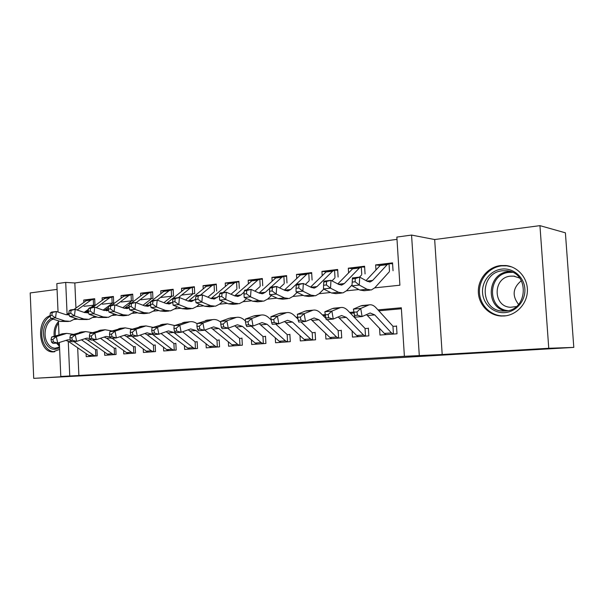 <?xml version="1.0" encoding="UTF-8"?>
<svg xmlns="http://www.w3.org/2000/svg" width="604" height="604" viewBox="0 0 604 604"><rect width="100%" height="100%" fill="white"/><g stroke="black" fill="none" stroke-linecap="round" stroke-linejoin="round"><path stroke-width="0.91" d="M317.085 362.294L345.043 360.679L317.085 362.294M50.072 315.726C35.87 319.916 38.286 352.366 52.827 351.906L59.637 349.369M504.249 315.975C516.435 315.099 527.028 303.887 527.398 291.09C527.904 278.301 518.089 266.779 505.971 265.541L500.754 265.549C488.319 266.877 478.255 278.572 478.323 291.241C478.247 303.91 488.304 315.197 500.754 315.998L504.249 315.975M212.706 368.244L247.497 366.341L212.706 368.244M77.674 347.783L78.89 375.492L60.793 376.458L59.343 342.476M573.8 347.398L548.757 348.281L539.946 225.647L565.397 232.819L573.8 347.398L149.928 372.275L33.711 378.353L91.166 375.001L60.793 376.458M539.946 225.647L434.669 239.539L442.196 354.503L548.757 348.281M442.196 354.503L404.393 356.3L401.32 307.768L377.961 309.875M78.89 375.492L404.393 356.3M283.019 364.265L313.393 362.513L283.004 364.069M278.572 364.537L223.45 367.391L278.572 364.514M57.078 289.384L30.2 292.932L33.711 378.353M84.001 306.319L94.971 305.05L94.685 298.723L83.722 300.045L87.142 300.18M102.393 304.197L113.703 302.898L113.409 296.466L102.106 297.832L105.579 297.983M121.359 302.015L133.016 300.671L132.706 294.148L121.057 295.545L124.59 295.718M140.906 299.765L152.933 298.376L152.608 291.747L140.596 293.197L144.197 293.385M161.079 297.44L173.491 296.013L173.152 289.278L160.755 290.773L164.424 290.985M181.895 295.039L194.714 293.567L194.367 286.726L181.555 288.267L185.3 288.501M216.64 291.037L216.277 284.091L203.042 285.677L206.862 285.941M239.297 288.433L238.92 281.366L225.239 283.012L229.143 283.299M262.732 285.73L262.34 278.542L248.191 280.248L252.178 280.566M286.983 282.936L286.568 275.628L271.928 277.387L276.013 277.749M312.087 280.045L311.656 272.608L296.504 274.435L300.679 274.835M338.104 277.047L337.651 269.482L321.947 271.37L326.228 271.823M365.065 273.944L364.589 266.236L348.312 268.199L352.706 268.704M379.569 328.334L379.984 335.046L397.002 333.793L396.503 325.888M352.087 330.871L352.457 337.077L368.855 335.869L368.38 328.1M325.571 333.272L325.911 339.033L341.721 337.863L341.268 330.237M299.992 335.552L300.294 340.92L315.552 339.795L315.122 332.298M275.288 337.719L275.567 342.74L290.298 341.653L289.882 334.291M251.415 339.788L251.672 344.499L265.911 343.45L265.511 336.217M228.342 341.766L228.576 346.198L242.34 345.186L241.962 338.074M206.024 343.661L206.243 347.844L219.554 346.862L219.192 339.863M184.424 345.473L184.628 349.437L197.508 348.485L197.161 341.6M163.51 347.224L163.692 350.977L176.172 350.056L175.84 343.283M143.246 348.901L143.42 352.472L155.507 351.581L155.183 344.914M123.609 350.516L123.767 353.921L135.485 353.053L135.175 346.492M104.567 352.079L104.711 355.326L116.081 354.488L115.779 348.017M401.388 308.765L378.799 310.796M354.072 313.015L350.516 313.333M325.45 315.582L323.276 315.779M297.832 318.059L297.017 318.134M96.965 349.505L97.252 355.869L86.229 356.685L86.093 353.589M397.002 239.35L74.836 282.966L75.938 308.093M76.398 318.618L76.421 319.244M393.038 270.72L392.54 262.876L375.65 264.907L375.96 269.98M348.312 268.199L348.591 272.895M321.947 271.37L322.204 275.741M296.504 274.435L296.73 278.519M271.928 277.387L272.147 281.222M248.191 280.248L248.387 283.85M225.239 283.012L225.42 286.409M203.042 285.677L203.208 288.893M181.555 288.267L181.706 291.317M160.755 290.773L160.891 293.665M140.596 293.197L140.724 295.96M121.057 295.545L121.177 298.18M102.106 297.832L102.219 300.347M83.722 300.045L83.828 302.453M58.044 312.072L56.829 283.623L65.715 282.408L67.097 314.39M74.836 282.966L65.715 282.408M374.737 287.859L399.901 285.209L396.858 237.085L411.566 235.069L419.282 355.431M434.669 239.539L411.566 235.069M59.011 334.699L58.422 320.837M68.26 341.305L69.754 375.93M353.906 312.049L349.656 312.434M325.292 314.639L322.393 314.903M297.681 317.138L296.119 317.281M74.451 319.448L77.848 319.093M93.243 317.478L97.153 317.062M112.623 315.439L117.093 314.963M132.623 313.333L137.682 312.797M153.28 311.158L158.965 310.562M174.616 308.916L180.974 308.244M196.678 306.59L203.744 305.851M219.501 304.19L227.315 303.367M243.11 301.706L251.74 300.8M267.564 299.131L277.047 298.134M292.91 296.466L303.306 295.371M319.176 293.703L330.554 292.51M346.439 290.834L358.859 289.527M375.65 264.907L380.165 265.481M307.859 362.815L276.534 364.34L307.859 362.815M260.686 365.511L272.978 364.824L260.686 365.511M389.489 271.136L389.021 263.699L392.6 263.737M389.021 263.699L387.187 264.658L372.623 280.46L370.335 281.887L367.428 281.396L359.697 277.093L359.297 285.065L367.051 289.278L371.309 289.98L374.827 287.768L389.286 271.792M355.122 281.766L359.297 285.065L352.004 285.858L352.411 277.916L359.697 277.093L355.288 278.572L352.366 278.905L352.2 282.091L355.122 281.766L355.288 278.572M352.2 282.091L352.004 285.858L359.81 290.033L364.106 290.728L370.01 290.116M382.022 264.552L380.142 265.503L366.032 280.618M352.411 277.916L352.366 278.905M393.702 326.281L396.526 326.205M386.13 334.593L384.363 333.431L366.469 314.571M393.212 334.072L391.452 332.902L374.744 314.895L370.154 312.985L362.098 316.556L354.782 317.191L353.408 309.105L360.769 305.911L363.215 305.428M354.019 312.208L354.578 315.462L357.508 315.205L356.956 311.943L354.019 312.208L353.408 309.105L360.724 308.433L369.089 304.877C371.475 304.393 373.8 305.367 376.066 307.806L392.683 325.941M393.43 334.057L392.94 326.168M356.956 311.943L360.724 308.433L362.098 316.556L357.508 315.205M354.578 315.462L354.782 317.191M501.924 269.074C513.196 267.738 524.098 276.942 524.853 288.78C525.782 300.603 516.292 311.807 504.944 312.615C493.604 313.604 483.245 304.288 482.551 292.804C481.69 281.336 490.629 270.245 501.924 269.074M505.412 311.037C528.402 310.29 529.58 272.034 506.65 270.766L502.619 270.773C479.493 272.291 479.342 310.343 502.475 311.052L505.412 311.037M516.307 306.568L510.516 307.277C492.562 306.681 492.751 277.236 510.705 276.141L513.747 276.141L519.682 278.074M511.679 266.9L506.869 265.858L501.697 265.858C489.361 267.179 479.38 278.769 479.44 291.332C479.365 303.895 489.346 315.084 501.69 315.877L505.91 315.779M518.557 304.401C511.89 295.703 512.826 287.791 521.373 280.656M59.562 347.647C53.764 351.03 48.969 349.24 45.179 342.302C41.721 331.717 43.677 323.774 51.061 318.474M53.265 319.184C46.342 320.973 42.718 333.559 46.734 341.653C48.75 345.775 51.536 347.964 55.092 348.221L59.532 346.938M50.275 316.398C42.642 319.992 39.283 334.299 43.828 343.585C46.327 348.727 49.792 351.445 54.224 351.762L54.715 351.762M58.965 334.714L58.943 333.038M361.743 274.329L361.298 267.028L364.642 267.051M361.298 267.028L359.403 267.987L344.288 283.586L341.917 284.997L338.927 284.529L330.977 280.347L330.524 288.176L338.497 292.268L342.891 292.932L346.53 290.743L352.049 284.945M323.767 282.128L323.971 281.147L330.977 280.347L323.767 282.128L323.578 285.262L326.394 284.945L326.575 281.811M326.394 284.945L330.524 288.176L323.51 288.938L331.528 293L335.952 293.657L341.554 293.076M359.501 277.115L361.539 274.979M354.556 267.851L352.608 268.795L337.779 283.933M323.51 288.938L323.578 285.262M334.993 277.41L334.571 270.237L337.696 270.252M334.571 270.237L332.608 271.188L317.002 286.59L314.563 287.995L311.483 287.549L303.336 283.487L302.846 291.173L311.015 295.152L315.522 295.779L319.274 293.612L323.789 289.082M296.247 285.231L296.594 284.25L303.336 283.487L296.247 285.231L296.043 288.304L298.753 288.01L298.95 284.929M298.753 288.01L302.846 291.173L296.088 291.906L304.303 295.854L308.84 296.481L314.148 295.922M331.966 280.868L334.775 278.051M328.07 271.03L326.062 271.974L310.569 287.096M296.088 291.906L296.043 288.304M309.188 280.384L308.78 273.34L311.702 273.34M308.78 273.34L306.764 274.276L290.705 289.497L288.199 290.879L285.05 290.456L276.723 286.507L276.187 294.057L284.537 297.923L289.15 298.527L293 296.375L297.13 292.404M269.746 288.221L270.222 287.247L276.723 286.507L269.746 288.221L269.527 291.241L272.132 290.954L272.351 287.927M272.132 290.954L276.187 294.057L269.678 294.76L278.067 298.603L282.71 299.199L287.746 298.67M305.345 284.492L308.961 281.011M302.513 274.095L300.445 275.031L284.356 290.131M269.678 294.76L269.527 291.241M284.265 283.253L283.88 276.33L286.613 276.322M269.746 288.274L265.345 292.291L262.778 293.665L259.561 293.265L251.083 289.414L250.501 296.836L259.01 300.596L263.729 301.169L267.663 299.048L271.423 295.56M277.832 277.062L275.711 277.991L259.071 293.038M244.212 291.105L244.816 290.131L251.083 289.414L244.212 291.105L243.978 294.072L246.492 293.793L246.726 290.818M246.492 293.793L250.501 296.836L244.227 297.515L252.774 301.253L257.508 301.819L262.287 301.321M279.675 287.912L284.031 283.872M283.88 276.33L281.819 277.266L270.962 287.157M244.227 297.515L243.978 294.072M365.805 328.478L368.395 328.41M358.466 336.632L356.647 335.492L338.127 316.941M365.284 336.134L363.48 334.986L346.311 317.379L341.585 315.522L333.265 319.063L326.228 319.675L325.873 317.991L328.689 317.742L328.138 314.548L325.314 314.805L325.873 317.991M325.314 314.805L324.846 311.747L332.449 308.576L334.971 308.093M324.846 311.747L331.883 311.098L340.528 307.564C342.997 307.081 345.382 308.032 347.708 310.411L364.778 328.146M365.511 336.111L365.043 328.365M328.138 314.548L331.883 311.098L333.265 319.063L328.689 317.742M338.912 330.592L341.283 330.531M331.785 338.595L329.92 337.485L310.826 319.244M338.368 338.112L336.511 336.994L318.935 319.765L314.088 317.961L305.518 321.471L298.746 322.06L298.255 320.422L300.966 320.18L300.407 317.055L297.697 317.296L298.255 320.422M297.697 317.296L297.364 314.284L305.179 311.136L307.768 310.652M297.364 314.284L304.137 313.657L313.038 310.162C315.567 309.671 318.021 310.592 320.399 312.917L325.971 318.451M327.126 319.599L337.878 330.267M338.602 338.097L338.149 330.486M300.407 317.055L304.137 313.657L305.518 321.471L300.966 320.18M312.97 332.638L315.137 332.577M306.047 340.497L304.137 339.403L284.522 321.471M312.396 340.029L310.494 338.935L292.547 322.068L287.587 320.316L278.806 323.797L272.283 324.363L271.664 322.762L274.276 322.536L273.718 319.463L271.105 319.697L271.664 322.762M271.105 319.697L270.894 316.73L278.905 313.612L281.555 313.129M270.894 316.73L277.417 316.134L286.545 312.653C289.142 312.17 291.649 313.061 294.08 315.341L298.014 319.086M300.943 321.872L311.921 332.321M312.63 340.007L312.2 332.532M273.718 319.463L277.417 316.134L278.806 323.797L274.276 322.536M287.919 334.608L289.897 334.548M281.192 342.325L279.244 341.26L259.154 323.638M287.323 341.872L285.382 340.807L267.104 324.288L262.045 322.589L253.068 326.032L246.779 326.575L246.039 325.02L248.561 324.801L248.002 321.781L245.481 322.015L246.039 325.02M245.481 322.015L245.39 319.093L253.574 315.998L256.285 315.507M245.39 319.093L251.679 318.512L261.011 315.062C263.661 314.578 266.221 315.447 268.697 317.674L271.143 319.909M275.688 324.069L286.87 334.299M287.572 341.856L287.157 334.51M248.002 321.781L251.679 318.512L253.068 326.032L248.561 324.801M260.196 286.024L259.826 279.214L262.378 279.199M244.129 292.117L240.868 294.986L238.248 296.353L234.979 295.968L226.349 292.223L225.737 299.516L234.39 303.178L239.192 303.721L243.216 301.623L246.628 298.565M253.99 279.924L251.815 280.852L234.662 295.832M219.592 293.884L220.309 292.91L226.349 292.223L219.592 293.884L219.343 296.798L221.766 296.526L222.015 293.612M221.766 296.526L225.737 299.516L219.682 300.165L228.372 303.812L233.189 304.348L237.719 303.88M254.911 291.151L259.954 286.636M259.826 279.214L257.719 280.143L246.621 289.92M219.682 300.165L219.343 296.798M263.729 336.519L265.526 336.458M257.183 344.091L255.198 343.049L234.677 325.737M263.11 343.653L261.132 342.611L242.559 326.432L237.41 324.771L228.252 328.191L222.181 328.712L221.336 327.194L223.767 326.983L223.208 324.023L220.777 324.242L221.336 327.194M220.777 324.242L220.8 321.366L229.135 318.293L231.898 317.81M220.8 321.366L226.862 320.799L236.375 317.387C239.078 316.896 241.691 317.742 244.197 319.924L245.451 321.026M251.302 326.183L262.672 336.209M263.359 343.638L262.959 336.413M223.208 324.023L226.862 320.799L228.252 328.191L223.767 326.983M236.927 288.704L236.572 282.008L238.95 281.985M219.433 295.718L214.571 298.942L211.249 298.58L202.491 294.933L201.842 302.098L210.622 305.669L215.507 306.19L219.599 304.106L222.687 301.426M230.939 282.695L228.72 283.616L211.098 298.519M195.832 296.564L196.655 295.59L202.491 294.933L195.832 296.564L195.568 299.425L197.908 299.169L198.172 296.3M197.908 299.169L201.842 302.098L196.006 302.732L204.809 306.281L209.709 306.794L214.012 306.341M230.992 294.239L236.685 289.308M236.572 282.008L234.42 282.929L223.102 292.593M196.006 302.732L195.568 299.425M240.347 338.353L241.97 338.308M233.974 345.805L231.966 344.786L211.038 327.768M239.705 345.382L237.697 344.356L218.852 328.501L213.627 326.885L204.303 330.267L198.452 330.781L197.5 329.293L199.849 329.089L199.29 326.183L196.942 326.394L197.5 329.293M196.942 326.394L197.063 323.555L208.35 320.029M197.063 323.555L202.921 323.019L212.6 319.629C215.349 319.138 217.999 319.961 220.543 322.098L220.792 322.309M227.746 328.229L239.29 338.059M239.962 345.36L239.577 338.255M199.29 326.183L202.921 323.019L204.303 330.267L199.849 329.089M214.428 291.294L214.08 284.711L216.308 284.688M195.598 299.123L191.695 301.449L188.32 301.102L179.448 297.546L178.776 304.59L187.67 308.078L192.623 308.568L196.783 306.507L199.569 304.167M208.637 285.375L206.379 286.288L188.32 301.102M172.895 299.146L173.816 298.187L179.448 297.546L172.895 299.146L172.623 301.97L174.881 301.721L175.152 298.897M174.881 301.721L178.776 304.59L173.137 305.201L182.053 308.667L187.021 309.15L191.106 308.727M207.882 297.176L214.171 291.891M214.08 284.711L211.898 285.624L200.369 295.175M173.137 305.201L172.623 301.97M217.727 340.135L219.199 340.09M211.528 347.459L209.49 346.462L188.206 329.731M217.07 347.043L215.039 346.047L195.953 330.501L190.653 328.923L181.185 332.276L175.53 332.766L174.496 331.324L176.761 331.12L176.202 328.266L173.937 328.47L174.496 331.324M173.937 328.47L174.148 325.677L185.602 322.174M174.148 325.677L179.803 325.148L189.633 321.789C192.185 321.336 194.654 321.977 197.055 323.706M204.824 330.078L216.67 339.848M217.334 347.028L216.964 340.044M176.202 328.266L179.803 325.148L181.185 332.276L176.761 331.12M192.653 293.801L192.321 287.323L194.39 287.293M172.668 302.272L169.588 303.865L166.168 303.54L157.199 300.075L156.489 307.006L165.488 310.403L170.502 310.871L174.722 308.825L177.221 306.787M187.059 287.965L184.764 288.871L166.304 303.593M150.736 301.653L151.747 300.686L157.199 300.075L150.736 301.653L150.456 304.424L152.638 304.182L152.918 301.404M152.638 304.182L156.489 307.006L151.038 307.595L160.06 310.969L165.088 311.43L168.961 311.03M185.541 299.984L192.389 294.39M192.321 287.323L190.101 288.229L178.391 297.666M151.038 307.595L150.456 304.424M195.847 341.856L197.168 341.819M189.807 349.052L187.746 348.078L166.13 331.641M195.175 348.659L193.114 347.678L173.816 332.434L168.448 330.901L158.86 334.216L153.393 334.692L152.268 333.28L154.45 333.091L153.899 330.282L151.71 330.479L152.268 333.28M151.71 330.479L152.012 327.723L163.616 324.242M152.012 327.723L157.478 327.217L167.436 323.887L174.609 325.511M182.544 331.785L194.79 341.577M195.439 348.644L195.084 341.766M153.899 330.282L157.478 327.217L158.86 334.216L154.45 333.091M171.566 296.232L171.249 289.852L173.182 289.822M150.592 305.186L148.199 306.213L144.749 305.896L135.681 302.513L134.956 309.331L144.039 312.646L149.105 313.099L153.386 311.075L155.606 309.301M151.091 301.313L145.005 305.986M129.316 304.069L130.411 303.11L135.681 302.513L129.316 304.069L129.022 306.794L131.136 306.56L131.43 303.827M131.136 306.56L134.956 309.331L129.679 309.905L138.792 313.197L143.865 313.642L147.55 313.257M163.933 302.679L171.302 296.806M166.16 290.471L163.835 291.377L151.914 300.671M171.249 289.852L169.007 290.758L157.123 300.082M129.679 309.905L129.022 306.794M151.143 298.58L150.841 292.306L152.638 292.268M129.248 307.859L127.504 308.478L124.016 308.176L114.873 304.877L114.118 311.589L123.292 314.82L128.403 315.25L134.7 311.717M129.248 304.695L124.394 308.304M108.607 306.402L109.777 305.45L114.873 304.877L108.607 306.402L108.297 309.089L110.343 308.863L110.645 306.175M110.343 308.863L114.118 311.589L109.022 312.14L118.203 315.356L123.337 315.779L126.832 315.416M143.02 305.254L150.879 299.154M145.911 292.902L143.556 293.801L131.491 302.989M150.841 292.306L148.569 293.204L136.172 302.695M109.022 312.14L108.297 309.089M131.355 300.86L131.06 294.677L132.729 294.646M108.592 310.343L103.948 310.388L94.737 307.157L93.96 313.77L103.201 316.926L108.358 317.334L114.458 314.042M108.463 307.647L104.439 310.539M88.554 308.667L89.8 307.715L94.737 307.157L88.554 308.667L88.244 311.309L90.222 311.09L90.532 308.44M90.222 311.09L93.96 313.77L89.022 314.299L98.278 317.447L106.772 317.5M122.778 307.73L131.076 301.426M126.281 295.258L123.903 296.149L111.71 305.231M131.06 294.677L128.758 295.567L115.862 305.231M89.022 314.299L88.244 311.309M112.155 303.072L111.876 296.979L113.431 296.949M88.599 312.668L84.515 312.525L75.236 309.369L74.443 315.877L83.745 318.965L88.939 319.357L94.851 316.277M88.343 310.464L85.104 312.698M69.143 310.856L70.457 309.912L75.236 309.369L69.143 310.856L68.826 313.461L70.736 313.242L71.061 310.637M70.736 313.242L74.443 315.877L69.664 316.398L78.973 319.463L87.346 319.524M103.156 310.109L111.883 303.631M107.255 297.546L104.847 298.429L92.533 307.406M111.876 296.979L109.558 297.863L96.187 307.67M69.664 316.398L68.826 313.461M93.537 305.216L93.273 299.214L94.707 299.176M68.192 314.971L69.226 314.858L65.677 314.593L56.353 311.513L55.538 317.923L64.892 320.943L70.124 321.313L75.847 318.436M68.864 313.151L66.365 314.79M50.343 312.978L51.718 312.041L56.353 311.513L50.343 312.978L50.011 315.537L51.869 315.333L52.193 312.766M51.869 315.333L55.538 317.923L50.902 318.421L60.264 321.426L68.516 321.479M84.145 312.396L88.486 309.24M90.721 307.617L93.258 305.767M88.788 299.765L86.357 300.641L73.937 309.52M93.273 299.214L90.932 300.097L77.123 310.011M50.902 318.421L50.011 315.537M174.662 343.525L175.847 343.487M168.78 350.607L166.696 349.648L147.157 334.759L144.779 333.491M173.975 350.222L171.891 349.263L152.404 334.299L146.983 332.804L137.274 336.096L131.989 336.556L130.781 335.175L132.895 334.986L132.344 332.23L130.23 332.419L130.781 335.175M130.23 332.419L130.607 329.701L142.348 326.251M130.607 329.701L135.892 329.21L145.979 325.911L153.031 327.368M160.996 333.461L173.605 343.246M174.239 350.199L173.907 343.434M132.344 332.23L135.892 329.21L137.274 336.096L132.895 334.986M154.148 345.141L155.198 345.111M148.41 352.102L146.304 351.166L126.606 336.549L124.122 335.28M131.453 335.945L126.206 334.646L116.398 337.908L111.287 338.353L110.003 337.002L112.05 336.821L111.498 334.11L109.452 334.291L110.003 337.002M109.452 334.291L109.913 331.611L121.766 328.191M109.913 331.611L115.024 331.143L125.209 327.866L132.155 329.18M140.151 335.099L153.084 344.869M153.439 351.732L151.34 350.788L132.246 336.534M153.71 351.717L153.393 345.058M111.498 334.11L115.024 331.143L116.398 337.908L112.05 336.821M134.262 346.711L135.183 346.673M128.667 353.559L126.538 352.638L106.697 338.285L104.115 337.024M109.988 336.926L106.1 336.436L96.195 339.667L91.249 340.097L89.898 338.776L91.876 338.602L91.325 335.93L89.347 336.111L89.898 338.776M89.347 336.111L89.875 333.461L101.834 330.071M89.875 333.461L94.828 333.008L105.111 329.761L111.936 330.947M119.962 336.7L133.197 346.439M133.544 353.197L131.423 352.275L112.185 338.278M133.816 353.181L133.507 346.62M91.325 335.93L94.828 333.008L96.195 339.667L91.876 338.602M114.979 348.229L115.787 348.198M109.52 354.971L107.384 354.065L87.414 339.969L84.734 338.708M89.815 338.376L86.621 338.164L76.64 341.366L71.846 341.781L70.434 340.49L72.352 340.316L71.8 337.696L69.883 337.87L70.434 340.49M69.883 337.87L70.479 335.258L82.537 331.89M70.479 335.258L75.273 334.812L85.64 331.596L92.352 332.661M100.407 338.263L113.922 347.964M114.254 354.623L112.118 353.71L92.752 339.961M114.526 354.601L114.232 348.138M71.8 337.696L75.273 334.812L76.64 341.366L72.352 340.316M96.278 349.701L96.972 349.671M90.947 356.337L88.796 355.454L68.72 341.6L65.949 340.346M70.306 339.878L67.746 339.841L57.69 343.012L53.046 343.412L51.574 342.151L53.431 341.985L52.888 339.403L51.03 339.569L51.574 342.151M51.03 339.569L51.687 336.994L63.82 333.65M51.687 336.994L56.331 336.564L66.772 333.378L73.371 334.337M81.449 339.788L95.221 349.444M95.538 355.998L93.386 355.107L73.915 341.6M95.817 355.975L95.53 349.618M52.888 339.403L56.331 336.564L57.69 343.012L53.431 341.985M372.623 280.46L366.885 281.094M367.051 289.278L359.81 290.033M387.187 264.658L380.142 265.503M367.534 315.522L374.744 314.895M360.769 305.911L368.025 305.224M384.363 333.431L391.452 332.902M505.79 311C484.816 307.391 487.239 273 508.591 271.672L510.44 271.566M512.471 272.351L509.195 272.404C487.722 273.755 486.59 308.727 507.949 310.652M59.517 346.447L56.527 343.11M57.742 342.997L59.456 345.111M54.186 336.209C53.613 330.214 55.032 325.367 58.452 321.66M58.52 323.14C55.93 326.636 54.866 330.871 55.326 335.854M344.288 283.586L338.368 284.235M338.497 292.268L331.528 293M359.403 267.987L352.608 268.795M317.002 286.59L310.909 287.262M311.015 295.152L304.303 295.854M332.608 271.188L326.062 271.974M290.705 289.497L284.461 290.184M284.537 297.923L278.067 298.603M306.764 274.276L300.445 275.031M265.345 292.291L259.146 292.97M259.01 300.596L252.774 301.253M281.819 277.266L275.711 277.991M339.373 317.983L346.311 317.379M332.449 308.576L339.425 307.919M356.647 335.492L363.48 334.986M312.245 320.346L318.935 319.765M305.179 311.136L311.898 310.509M329.92 337.485L336.511 336.994M286.1 322.634L292.547 322.068M278.905 313.612L285.382 313M304.137 339.403L310.494 338.935M260.89 324.831L267.104 324.288M253.574 315.998L259.818 315.409M279.244 341.26L285.382 340.807M240.868 294.986L234.888 295.65M234.39 303.178L228.372 303.812M257.719 280.143L251.815 280.852M236.557 326.953L242.559 326.432M229.135 318.293L235.167 317.727M255.198 343.049L261.132 342.611M217.236 297.591L211.46 298.233M210.622 305.669L204.809 306.281M234.42 282.929L228.72 283.616M213.053 329.006L218.852 328.501M205.549 320.513L211.37 319.969M231.966 344.786L237.697 344.356M194.405 300.113L188.818 300.732M187.67 308.078L182.053 308.667M211.898 285.624L206.379 286.288M190.351 330.984L195.953 330.501M182.755 322.657L188.38 322.128M209.49 346.462L215.039 346.047M172.336 302.544L166.93 303.14M165.488 310.403L160.06 310.969M190.101 288.229L184.764 288.871M168.395 332.902L173.816 332.434M160.732 324.733L166.168 324.22M187.746 348.078L193.114 347.678M150.547 304.945L145.753 305.473M144.039 312.646L138.792 313.197M169.007 290.758L163.835 291.377M129.135 307.308L125.255 307.738M123.292 314.82L118.203 315.356M148.569 293.204L143.556 293.801M108.418 309.595L105.406 309.928M103.201 316.926L98.278 317.447M128.758 295.567L123.903 296.149M88.373 311.807L86.176 312.049M83.745 318.965L78.973 319.463M109.558 297.863L104.847 298.429M68.962 313.944L67.527 314.103M64.892 320.943L60.264 321.426M90.932 300.097L86.357 300.641M147.157 334.759L152.404 334.299M139.433 326.734L144.688 326.243M166.696 349.648L171.891 349.263M126.606 336.549L131.604 336.111M118.822 328.674L123.911 328.198M146.304 351.166L151.34 350.788M106.697 338.285L110.879 337.923M98.867 330.554L103.797 330.094M126.538 352.638L131.423 352.275M87.414 339.969L90.819 339.674M79.539 332.374L84.318 331.921M107.384 354.065L112.118 353.71M68.72 341.6L71.393 341.366M60.815 334.133L65.436 333.702M88.796 355.454L93.386 355.107M505.971 265.541L508.462 265.949M500.754 315.998L501.856 316.043M52.827 351.906L53.68 351.89M370.335 281.887L369.482 281.985M388.621 263.759L381.592 264.605M361.849 305.556L369.089 304.877M513.747 276.141L514.887 276.3M508.357 271.03L506.65 270.766M502.777 315.922L504.129 315.983M503.072 311.083L502.475 311.052M55.749 348.206L55.092 348.221M341.917 284.997L341.041 285.096M360.882 267.089L354.103 267.904M314.563 287.995L313.657 288.093M334.14 270.298L327.602 271.083M288.199 290.879L287.27 290.985M308.334 273.401L302.03 274.156M262.778 293.665L261.826 293.771M283.427 276.39L277.334 277.123M333.559 308.221L340.528 307.564M306.319 310.788L313.038 310.162M280.075 313.265L286.545 312.653M254.767 315.65L261.011 315.062M238.248 296.353L237.289 296.458M259.365 279.282L253.476 279.984M230.358 317.953L236.375 317.387M214.571 298.942L213.589 299.048M236.104 282.076L230.411 282.755M206.787 320.173L212.6 319.629M191.695 301.449L190.698 301.555M213.605 284.778L208.101 285.435M184.016 322.325L189.633 321.789M169.588 303.865L168.576 303.978M191.838 287.391L186.508 288.033M162.008 324.393L167.436 323.887M148.199 306.213L147.18 306.319M170.758 289.92L165.594 290.539M127.504 308.478L126.47 308.591M150.343 292.374L145.345 292.97M107.467 310.667L106.425 310.781M130.562 294.744L125.707 295.333M88.056 312.797L87.006 312.91M111.378 297.055L106.666 297.613M92.759 299.29L88.199 299.833M140.724 326.402L145.979 325.911M120.12 328.342L125.209 327.866M100.181 330.222L105.111 329.761M80.868 332.049L85.64 331.596M62.144 333.808L66.772 333.378"/></g></svg>
